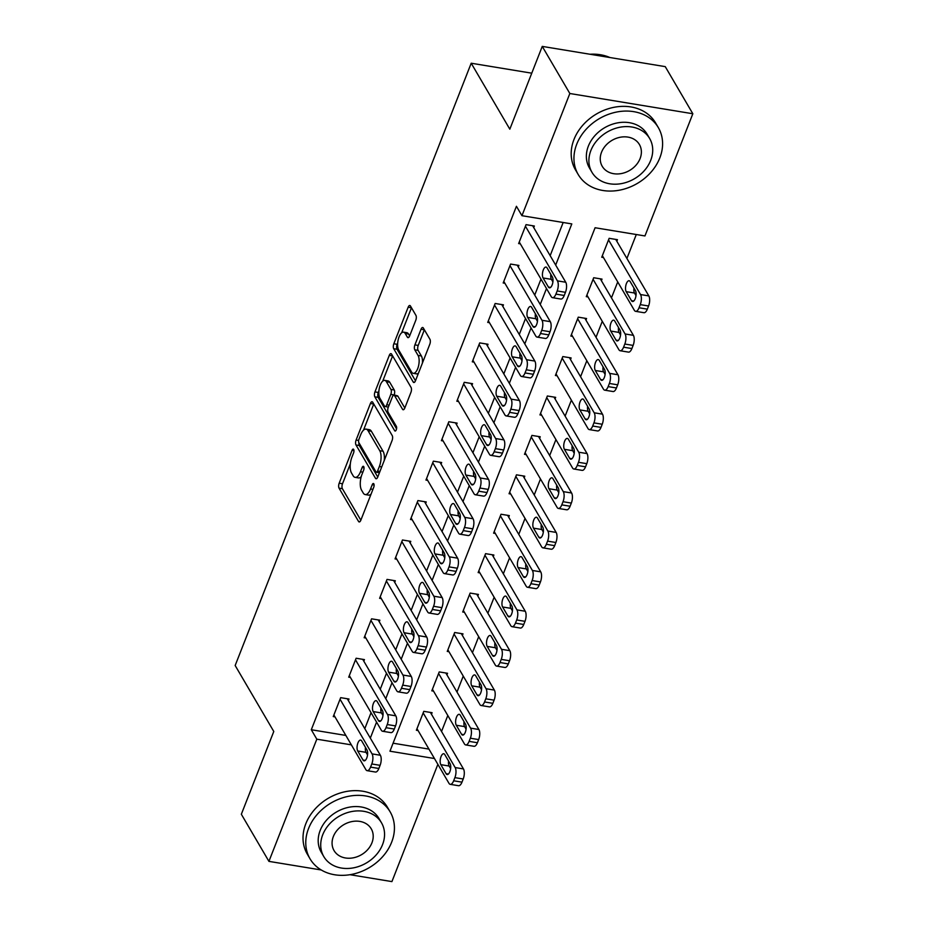 <?xml version="1.0" encoding="UTF-8"?>
<svg xmlns="http://www.w3.org/2000/svg" width="928" height="928" viewBox="0 0 928 928"><rect width="100%" height="100%" fill="white"/><g stroke="black" fill="none" stroke-linecap="round" stroke-linejoin="round"><path stroke-width="1.39" d="M353.684 449.442A2.552 1.079 -80.7 0 0 353.243 449.094A2.552 1.079 -80.7 0 0 352.072 450.312L339.184 483.198A3.642 1.531 -80.7 0 0 339.056 488.151L358.544 521.443A3.642 1.531 -80.7 0 0 359.171 521.942A3.642 1.531 -80.7 0 0 360.841 520.202L373.729 487.316A2.552 1.079 -80.7 0 0 373.822 483.848A2.552 1.079 -80.7 0 0 373.392 483.5A2.552 1.079 -80.7 0 0 372.221 484.718L370.55 488.975A11.67 4.907 -80.7 0 1 365.191 494.566A11.67 4.907 -80.7 0 1 363.208 492.965L361.584 490.193A11.67 4.907 -80.7 0 1 361.99 474.359L363.66 470.113A2.552 1.079 -80.7 0 0 363.753 466.645A2.552 1.079 -80.7 0 0 363.324 466.297A2.552 1.079 -80.7 0 0 362.14 467.515L360.482 471.772A11.67 4.907 -80.7 0 1 355.122 477.363A11.67 4.907 -80.7 0 1 353.127 475.762L351.503 472.99A11.67 4.907 -80.7 0 1 351.921 457.156L353.591 452.91A2.552 1.079 -80.7 0 0 353.684 449.442M415.779 320.276A3.642 1.531 -80.7 0 0 415.906 315.334L410.443 305.996A3.642 1.531 -80.7 0 0 409.816 305.486A3.642 1.531 -80.7 0 0 408.146 307.238L393.832 343.766A3.642 1.531 -80.7 0 0 393.704 348.708L413.192 382A3.642 1.531 -80.7 0 0 413.818 382.498A3.642 1.531 -80.7 0 0 415.489 380.758L429.803 344.23A3.642 1.531 -80.7 0 0 429.931 339.288L423.33 328.002A3.642 1.531 -80.7 0 0 422.704 327.503A3.642 1.531 -80.7 0 0 421.034 329.243L414.909 344.88A3.642 1.531 -80.7 0 0 414.781 349.821L418.052 355.424A9.756 4.106 -80.7 0 1 418.377 366.583A9.756 4.106 -80.7 0 1 413.227 373.323A9.756 4.106 -80.7 0 1 411.568 371.977L398.727 350.065A9.756 4.106 -80.7 0 1 398.402 338.894A9.756 4.106 -80.7 0 1 403.564 332.154A9.756 4.106 -80.7 0 1 405.223 333.5L407.357 337.154A3.642 1.531 -80.7 0 0 407.984 337.653A3.642 1.531 -80.7 0 0 409.654 335.913L415.779 320.276M321.239 869.977L268.923 861.37L241.338 814.25L273.783 731.473L235.167 665.515L471.204 63.22L509.82 129.178L542.254 46.4L569.838 93.508L692.833 113.75L644.948 235.944L595.08 227.743L389.946 751.204L434.455 758.524M268.923 861.37L316.808 739.175L351.352 744.859M555.686 265.072L571.81 223.915L521.954 215.702L516.432 206.283L311.298 729.744L316.808 739.175M521.954 215.702L569.838 93.508M372.72 402.253A3.642 1.531 -80.7 0 0 372.093 401.754A3.642 1.531 -80.7 0 0 370.423 403.494L356.108 440.023A3.642 1.531 -80.7 0 0 355.981 444.964L375.469 478.268A3.642 1.531 -80.7 0 0 376.095 478.767A3.642 1.531 -80.7 0 0 377.766 477.015L392.08 440.498A3.642 1.531 -80.7 0 0 392.208 435.545L372.72 402.253M374.97 391.894L389.284 355.366A3.642 1.531 -80.7 0 1 390.955 353.626A3.642 1.531 -80.7 0 1 391.581 354.125L411.069 387.417A3.642 1.531 -80.7 0 1 410.942 392.358L404.817 407.995A3.642 1.531 -80.7 0 1 403.146 409.747A3.642 1.531 -80.7 0 1 402.52 409.236L394.62 395.734A3.642 1.531 -80.7 0 0 393.994 395.235A3.642 1.531 -80.7 0 0 392.324 396.987L388.252 407.346A3.642 1.531 -80.7 0 0 388.124 412.299L396.36 426.358A2.552 1.079 -80.7 0 1 396.442 429.281A2.552 1.079 -80.7 0 1 395.096 431.044A2.552 1.079 -80.7 0 1 394.655 430.685L374.842 396.836A3.642 1.531 -80.7 0 1 374.97 391.894L378.299 392.44L378.914 390.85M311.298 729.744L345.842 735.428M364.797 728.666L371.049 712.692M380.248 689.249L386.5 673.276M395.688 649.832L401.952 633.859M411.139 610.404L417.391 594.442M426.59 570.987L432.842 555.025M442.03 531.57L448.294 515.608M457.481 492.153L463.733 476.192M472.932 452.736L479.184 436.775M488.372 413.32L494.636 397.358M503.823 373.903L510.087 357.941M519.274 334.486L525.526 318.524M534.725 295.069L540.978 279.108M550.165 255.652L563.168 222.488M348.371 700.605L348.986 699.028L340.68 697.659L333.256 716.578L334.962 716.857M363.822 661.188L364.437 659.611L356.12 658.242L348.708 677.162L350.413 677.44M379.262 621.772L379.877 620.194L371.571 618.825L364.159 637.745L365.864 638.023M394.713 582.355L395.328 580.777L387.022 579.408L379.61 598.328L381.315 598.606M410.164 542.938L410.779 541.36L402.462 539.992L395.05 558.911L396.755 559.19M425.604 503.51L426.23 501.944L417.913 500.575L410.501 519.494L412.206 519.773M441.055 464.093L441.67 462.515L433.364 461.158L425.952 480.078L427.657 480.356M456.506 424.676L457.121 423.098L448.816 421.741L441.392 440.661L443.097 440.939M471.946 385.259L472.572 383.682L464.255 382.313L456.843 401.244L458.548 401.522M487.397 345.842L488.012 344.265L479.706 342.896L472.294 361.827L473.999 362.106M502.848 306.426L503.463 304.848L495.158 303.479L487.734 322.399L489.439 322.689M518.288 267.009L518.914 265.431L510.597 264.062L503.185 282.982L504.89 283.272M533.739 227.592L534.354 226.014L526.048 224.646L518.636 243.565L520.341 243.855M441.542 731.473L447.795 715.511M456.994 692.056L463.246 676.083M472.433 652.639L478.697 636.666M487.884 613.222L494.137 597.249M503.336 573.806L509.588 557.832M518.775 534.389L525.039 518.416M534.226 494.972L540.479 478.999M549.678 455.544L555.93 439.582M565.117 416.127L571.381 400.165M580.568 376.71L586.821 360.748M596.02 337.293L602.272 321.332M611.459 297.876L617.723 281.915M626.91 258.46L636.295 234.517M393.078 743.2L428.945 749.105M431.474 714.27L432.088 712.692L423.783 711.335L416.37 730.255L418.076 730.533M446.925 674.853L447.54 673.276L439.222 671.918L431.81 690.838L433.515 691.116M462.364 635.436L462.991 633.859L454.674 632.502L447.261 651.421L448.966 651.7M477.816 596.02L478.43 594.442L470.125 593.073L462.712 612.004L464.418 612.283M493.267 556.603L493.882 555.025L485.576 553.656L478.152 572.576L479.857 572.866M508.706 517.186L509.333 515.608L501.016 514.24L493.603 533.159L495.308 533.449M524.158 477.769L524.772 476.192L516.467 474.823L509.054 493.742L510.76 494.032M539.609 438.352L540.224 436.775L531.918 435.406L524.494 454.326L526.199 454.604M555.048 398.936L555.675 397.358L547.358 395.989L539.945 414.909L541.65 415.187M570.5 359.519L571.114 357.941L562.809 356.572L555.396 375.492L557.102 375.77M585.951 320.102L586.566 318.524L578.26 317.156L570.836 336.075L572.541 336.354M601.39 280.685L602.017 279.108L593.7 277.739L586.287 296.658L587.992 296.937M616.842 241.268L617.456 239.691L609.151 238.322L601.738 257.242L603.444 257.52M531.767 73.184L471.204 63.22M437.865 764.347L391.918 881.6L349.984 874.698M542.254 46.4L665.248 66.63L692.833 113.75M370.318 738.085L376.571 722.112M380.898 711.068L381.64 709.189M385.758 698.668L392.022 682.695M396.349 671.652L397.08 669.772M401.209 659.251L407.462 643.278M411.8 632.235L412.531 630.356M416.66 619.834L422.913 603.861M427.24 592.818L427.982 590.939M432.1 580.418L438.364 564.444M442.691 553.401L443.422 551.522M447.551 541.001L453.804 525.028M458.142 513.984L458.873 512.105M463.002 501.584L469.255 485.611M473.582 474.568L474.324 472.688M478.442 462.156L484.706 446.194M489.033 435.151L489.775 433.26M493.893 422.739L500.146 406.777M504.484 395.734L505.215 393.843M509.344 383.322L515.597 367.36M519.924 356.317L520.666 354.426M524.784 343.905L531.048 327.944M535.375 316.9L536.117 315.01M540.235 304.488L546.488 288.527M550.826 277.472L551.557 275.593M355.122 477.363L358.44 477.908A11.67 4.907 -80.7 0 0 361.236 476.656M365.191 494.566L368.509 495.111A11.67 4.907 -80.7 0 0 371.084 494.079M350.343 463.78L342.513 483.755A3.642 1.531 -80.7 0 0 342.386 488.696L360.841 520.214M358.927 442.772A3.642 1.531 -80.7 0 0 359.298 445.521L377.754 477.038M370.423 403.494L373.74 404.051A3.642 1.531 -80.7 0 0 373.74 404.051L363.509 430.163M358.962 439.211A2.552 1.079 -80.7 0 0 358.869 442.668L375.979 471.9A2.552 1.079 -80.7 0 0 376.408 472.248A2.552 1.079 -80.7 0 0 377.58 471.03L379.343 466.54A11.67 4.907 -80.7 0 0 379.761 450.706L368.068 430.731A11.67 4.907 -80.7 0 0 366.073 429.13A11.67 4.907 -80.7 0 0 360.714 434.722L358.962 439.211M384.25 460.462A11.67 4.907 -80.7 0 0 383.078 451.263L379.761 450.706M366.073 429.13L369.402 429.676A11.67 4.907 -80.7 0 1 371.386 431.276L383.078 451.263M382.719 381.141L392.614 355.911A3.642 1.531 -80.7 0 0 392.614 355.911L389.284 355.366M404.805 408.018L397.938 396.279A3.642 1.531 -80.7 0 0 397.323 395.78L394.133 394.934A3.642 1.531 -80.7 0 0 394.261 389.992L390.932 389.447A3.642 1.531 -80.7 0 1 390.804 394.388L386.744 404.759A3.642 1.531 -80.7 0 1 385.062 406.51A3.642 1.531 -80.7 0 1 384.447 406.012L379.923 398.286A9.756 4.106 -80.7 0 1 379.598 387.115A9.756 4.106 -80.7 0 1 384.749 380.387A9.756 4.106 -80.7 0 1 386.408 381.721L390.932 389.447M396.546 428.794L378.16 397.381L374.842 396.836M394.261 389.992L389.737 382.266A9.756 4.106 -80.7 0 0 388.078 380.932L384.749 380.387M378.299 392.44A3.642 1.531 -80.7 0 0 378.16 397.381M403.564 332.154L406.882 332.7A9.756 4.106 -80.7 0 1 408.54 334.045L409.642 335.924M413.227 373.323L416.544 373.868A9.756 4.106 -80.7 0 0 418.447 373.218M422.414 363.103A9.756 4.106 -80.7 0 0 421.382 355.969L418.052 355.424M421.034 329.243L424.363 329.8A3.642 1.531 -80.7 0 0 424.363 329.8L418.226 345.425A3.642 1.531 -80.7 0 0 418.099 350.366L421.382 355.969M397.706 342.919L397.161 344.311A3.642 1.531 -80.7 0 0 397.022 349.253L415.489 380.782M411.475 307.76A3.642 1.531 -80.7 0 0 411.475 307.783L401.662 332.804M423.168 712.913L455.161 767.56A7.424 3.132 -80.7 0 1 454.894 777.629L453.653 780.784A7.424 3.132 -80.7 0 1 450.242 784.346A7.424 3.132 -80.7 0 1 448.978 783.325L416.985 728.677M430.383 712.414L463.466 768.929A7.424 3.132 99.3 0 1 463.2 778.998L461.97 782.153A7.424 3.132 99.3 0 1 458.56 785.714L450.242 784.346M448.572 761.041A5.939 2.506 -80.7 0 0 449.129 766.029L450.637 768.593M450.068 763.616L444.779 754.568A5.939 2.506 -80.7 0 0 443.77 753.745A5.939 2.506 -80.7 0 0 440.626 757.851A5.939 2.506 -80.7 0 0 440.823 764.66L446.113 773.697A5.939 2.506 -80.7 0 0 447.134 774.52A5.939 2.506 -80.7 0 0 450.277 770.414A5.939 2.506 -80.7 0 0 450.068 763.616M340.054 699.236L372.058 753.884A7.424 3.132 -80.7 0 1 371.792 763.964L370.55 767.12A7.424 3.132 -80.7 0 1 367.14 770.669A7.424 3.132 -80.7 0 1 365.876 769.648L333.883 715.001M367.14 770.669L375.446 772.038A7.424 3.132 99.3 0 0 378.868 768.477L380.097 765.333A7.424 3.132 99.3 0 0 380.364 755.253L347.281 698.749M366.966 749.94A5.939 2.506 99.3 0 1 367.175 756.749A5.939 2.506 99.3 0 1 364.031 760.844A5.939 2.506 99.3 0 1 363.01 760.032L357.721 750.984A5.939 2.506 99.3 0 1 357.524 744.175A5.939 2.506 99.3 0 1 360.667 740.08A5.939 2.506 99.3 0 1 361.676 740.892L366.966 749.94M367.534 754.916L366.026 752.353A5.939 2.506 99.3 0 1 365.47 747.376M438.608 673.484L470.6 728.144A7.424 3.132 -80.7 0 1 470.345 738.212L469.104 741.368A7.424 3.132 -80.7 0 1 465.694 744.929A7.424 3.132 -80.7 0 1 464.429 743.908L432.436 689.26M445.834 672.997L478.918 729.512A7.424 3.132 99.3 0 1 478.651 739.581L477.41 742.736A7.424 3.132 99.3 0 1 473.999 746.298L465.694 744.929M464.023 721.624A5.939 2.506 -80.7 0 0 464.58 726.601L466.076 729.176M465.52 724.188L460.23 715.152A5.939 2.506 -80.7 0 0 459.209 714.328A5.939 2.506 -80.7 0 0 456.066 718.434A5.939 2.506 -80.7 0 0 456.274 725.244L461.564 734.28A5.939 2.506 -80.7 0 0 462.573 735.104A5.939 2.506 -80.7 0 0 465.717 730.997A5.939 2.506 -80.7 0 0 465.52 724.188M454.059 634.068L486.052 688.727A7.424 3.132 -80.7 0 1 485.785 698.796L484.555 701.951A7.424 3.132 -80.7 0 1 481.133 705.512A7.424 3.132 -80.7 0 1 479.869 704.491L447.876 649.844M461.286 633.58L494.357 690.084A7.424 3.132 99.3 0 1 494.102 700.164L492.861 703.32A7.424 3.132 99.3 0 1 489.45 706.881L481.133 705.512M479.463 682.208A5.939 2.506 -80.7 0 0 480.031 687.184L481.528 689.748M480.971 684.771L475.67 675.735A5.939 2.506 -80.7 0 0 474.66 674.911A5.939 2.506 -80.7 0 0 471.517 679.018A5.939 2.506 -80.7 0 0 471.714 685.827L477.015 694.863A5.939 2.506 -80.7 0 0 478.024 695.687A5.939 2.506 -80.7 0 0 481.168 691.58A5.939 2.506 -80.7 0 0 480.971 684.771M469.51 594.651L501.503 649.31A7.424 3.132 -80.7 0 1 501.236 659.379L499.995 662.534A7.424 3.132 -80.7 0 1 496.584 666.095A7.424 3.132 -80.7 0 1 495.32 665.074L463.327 610.427M476.725 594.164L509.808 650.667A7.424 3.132 99.3 0 1 509.542 660.748L508.312 663.903A7.424 3.132 99.3 0 1 504.902 667.464L496.584 666.095M494.914 642.791A5.939 2.506 -80.7 0 0 495.471 647.767L496.979 650.331M496.41 645.354L491.121 636.318A5.939 2.506 -80.7 0 0 490.112 635.494A5.939 2.506 -80.7 0 0 486.968 639.601A5.939 2.506 -80.7 0 0 487.165 646.398L492.466 655.446A5.939 2.506 -80.7 0 0 493.476 656.27A5.939 2.506 -80.7 0 0 496.619 652.164A5.939 2.506 -80.7 0 0 496.41 645.354M355.505 659.82L387.498 714.467A7.424 3.132 -80.7 0 1 387.231 724.548L386.002 727.691A7.424 3.132 -80.7 0 1 382.591 731.252A7.424 3.132 -80.7 0 1 381.327 730.232L349.322 675.584M382.591 731.252L390.897 732.621A7.424 3.132 99.3 0 0 394.307 729.06L395.548 725.905A7.424 3.132 99.3 0 0 395.815 715.836L362.732 659.332M382.417 710.523A5.939 2.506 99.3 0 1 382.614 717.321A5.939 2.506 99.3 0 1 379.471 721.427A5.939 2.506 99.3 0 1 378.462 720.615L373.172 711.567A5.939 2.506 99.3 0 1 372.963 704.758A5.939 2.506 99.3 0 1 376.107 700.663A5.939 2.506 99.3 0 1 377.116 701.475L382.417 710.523M382.974 715.5L381.478 712.936A5.939 2.506 99.3 0 1 380.921 707.96M370.956 620.403L402.949 675.05A7.424 3.132 -80.7 0 1 402.682 685.131L401.453 688.274A7.424 3.132 -80.7 0 1 398.031 691.836A7.424 3.132 -80.7 0 1 396.766 690.815L364.774 636.167M398.031 691.836L406.348 693.204A7.424 3.132 99.3 0 0 409.758 689.643L411 686.488A7.424 3.132 99.3 0 0 411.255 676.419L378.172 619.916M397.868 671.106A5.939 2.506 99.3 0 1 398.066 677.904A5.939 2.506 99.3 0 1 394.922 682.01A5.939 2.506 99.3 0 1 393.913 681.198L388.612 672.15A5.939 2.506 99.3 0 1 388.414 665.341A5.939 2.506 99.3 0 1 391.558 661.235A5.939 2.506 99.3 0 1 392.567 662.058L397.868 671.106M398.425 676.083L396.929 673.519A5.939 2.506 99.3 0 1 396.36 668.543M386.396 580.986L418.4 635.634A7.424 3.132 -80.7 0 1 418.134 645.714L416.892 648.858A7.424 3.132 -80.7 0 1 413.482 652.419A7.424 3.132 -80.7 0 1 412.218 651.398L380.225 596.75M413.482 652.419L421.799 653.788A7.424 3.132 99.3 0 0 425.21 650.226L426.439 647.071A7.424 3.132 99.3 0 0 426.706 637.002L393.623 580.487M413.308 631.69A5.939 2.506 99.3 0 1 413.517 638.487A5.939 2.506 99.3 0 1 410.373 642.594A5.939 2.506 99.3 0 1 409.352 641.782L404.063 632.734A5.939 2.506 99.3 0 1 403.866 625.924A5.939 2.506 99.3 0 1 407.009 621.818A5.939 2.506 99.3 0 1 408.018 622.642L413.308 631.69M413.876 636.666L412.368 634.102A5.939 2.506 99.3 0 1 411.812 629.126M484.95 555.234L516.942 609.882A7.424 3.132 -80.7 0 1 516.687 619.962L515.446 623.117A7.424 3.132 -80.7 0 1 512.036 626.678A7.424 3.132 -80.7 0 1 510.771 625.658L478.778 571.01M492.176 554.747L525.26 611.25A7.424 3.132 99.3 0 1 524.993 621.331L523.752 624.486A7.424 3.132 99.3 0 1 520.341 628.047L512.036 626.678M510.365 603.374A5.939 2.506 -80.7 0 0 510.922 608.35L512.43 610.914M511.862 605.938L506.572 596.901A5.939 2.506 -80.7 0 0 505.551 596.078A5.939 2.506 -80.7 0 0 502.419 600.184A5.939 2.506 -80.7 0 0 502.616 606.982L507.906 616.03A5.939 2.506 -80.7 0 0 508.927 616.853A5.939 2.506 -80.7 0 0 512.059 612.747A5.939 2.506 -80.7 0 0 511.862 605.938M401.847 541.569L433.84 596.217A7.424 3.132 -80.7 0 1 433.573 606.286L432.344 609.441A7.424 3.132 -80.7 0 1 428.933 613.002A7.424 3.132 -80.7 0 1 427.669 611.981L395.676 557.334M428.933 613.002L437.239 614.371A7.424 3.132 99.3 0 0 440.649 610.81L441.89 607.654A7.424 3.132 99.3 0 0 442.157 597.586L409.074 541.07M428.759 592.273A5.939 2.506 99.3 0 1 428.956 599.07A5.939 2.506 99.3 0 1 425.813 603.177A5.939 2.506 99.3 0 1 424.804 602.365L419.514 593.317A5.939 2.506 99.3 0 1 419.305 586.508A5.939 2.506 99.3 0 1 422.449 582.401A5.939 2.506 99.3 0 1 423.47 583.225L428.759 592.273M429.316 597.249L427.82 594.686A5.939 2.506 99.3 0 1 427.263 589.709M308.548 828.518A46.423 37.549 149.7 0 0 310.033 858.806A46.423 37.549 149.7 0 0 352.014 874.327A46.423 37.549 149.7 0 0 391.651 842.195A46.423 37.549 149.7 0 0 390.166 811.896A46.423 37.549 149.7 0 0 348.186 796.375A46.423 37.549 149.7 0 0 308.548 828.518M390.166 811.896L387.405 807.186A46.423 37.549 149.7 0 0 345.436 791.665A46.423 37.549 149.7 0 0 305.788 823.809A46.423 37.549 149.7 0 0 307.284 854.096L310.033 858.806M323.791 856.579L321.262 852.24A33.431 27.04 -30.3 0 1 320.183 830.432A33.431 27.04 -30.3 0 1 348.731 807.29A33.431 27.04 -30.3 0 1 378.949 818.461L381.489 822.8A33.431 27.04 149.7 0 0 351.26 811.629A33.431 27.04 149.7 0 0 322.724 834.771A33.431 27.04 149.7 0 0 323.791 856.579A33.431 27.04 149.7 0 0 354.02 867.75A33.431 27.04 149.7 0 0 382.556 844.608A33.431 27.04 149.7 0 0 381.489 822.8M371.919 842.856A21.541 17.423 149.7 0 0 371.235 828.808A21.541 17.423 149.7 0 0 351.758 821.605A21.541 17.423 149.7 0 0 333.361 836.511A21.541 17.423 149.7 0 0 334.045 850.57A21.541 17.423 149.7 0 0 353.533 857.774A21.541 17.423 149.7 0 0 371.919 842.856M576.717 144.234A46.423 37.549 149.7 0 0 578.214 174.522A46.423 37.549 149.7 0 0 620.182 190.043A46.423 37.549 149.7 0 0 659.82 157.899A46.423 37.549 149.7 0 0 658.335 127.612A46.423 37.549 149.7 0 0 616.354 112.091A46.423 37.549 149.7 0 0 576.717 144.234M658.335 127.612L655.574 122.902A46.423 37.549 149.7 0 0 613.605 107.381A46.423 37.549 149.7 0 0 573.968 139.513A46.423 37.549 149.7 0 0 575.453 169.812L578.214 174.522M591.96 172.283L589.431 167.956A33.431 27.04 -30.3 0 1 588.352 146.148A33.431 27.04 -30.3 0 1 616.9 123.006A33.431 27.04 -30.3 0 1 647.118 134.177L649.658 138.516A33.431 27.04 149.7 0 0 619.428 127.333A33.431 27.04 149.7 0 0 590.892 150.475A33.431 27.04 149.7 0 0 591.96 172.283A33.431 27.04 149.7 0 0 622.189 183.466A33.431 27.04 149.7 0 0 650.725 160.324A33.431 27.04 149.7 0 0 649.658 138.516M640.088 158.572A21.541 17.423 149.7 0 0 639.404 144.513A21.541 17.423 149.7 0 0 619.927 137.309A21.541 17.423 149.7 0 0 601.53 152.227A21.541 17.423 149.7 0 0 602.226 166.286A21.541 17.423 149.7 0 0 621.702 173.49A21.541 17.423 149.7 0 0 640.088 158.572M609.928 57.536A46.423 37.549 149.7 0 0 589.964 54.253M500.401 515.817L532.394 570.465A7.424 3.132 -80.7 0 1 532.127 580.545L530.897 583.7A7.424 3.132 -80.7 0 1 527.487 587.262A7.424 3.132 -80.7 0 1 526.211 586.241L494.218 531.582M507.628 515.33L540.711 571.834A7.424 3.132 99.3 0 1 540.444 581.914L539.203 585.069A7.424 3.132 99.3 0 1 535.792 588.63L527.487 587.262M525.805 563.957A5.939 2.506 -80.7 0 0 526.373 568.934L527.87 571.497M527.313 566.521L522.012 557.473A5.939 2.506 -80.7 0 0 521.002 556.661A5.939 2.506 -80.7 0 0 517.859 560.767A5.939 2.506 -80.7 0 0 518.056 567.565L523.357 576.613A5.939 2.506 -80.7 0 0 524.366 577.436A5.939 2.506 -80.7 0 0 527.51 573.33A5.939 2.506 -80.7 0 0 527.313 566.521M515.852 476.4L547.845 531.048A7.424 3.132 -80.7 0 1 547.578 541.128L546.337 544.284A7.424 3.132 -80.7 0 1 542.926 547.845A7.424 3.132 -80.7 0 1 541.662 546.824L509.669 492.165M523.067 475.913L556.15 532.417A7.424 3.132 99.3 0 1 555.884 542.497L554.654 545.652A7.424 3.132 99.3 0 1 551.244 549.214L542.926 547.845M541.256 524.54A5.939 2.506 -80.7 0 0 541.813 529.517L543.321 532.08M542.764 527.104L537.463 518.056A5.939 2.506 -80.7 0 0 536.454 517.244A5.939 2.506 -80.7 0 0 533.31 521.35A5.939 2.506 -80.7 0 0 533.507 528.148L538.808 537.196A5.939 2.506 -80.7 0 0 539.818 538.02A5.939 2.506 -80.7 0 0 542.961 533.913A5.939 2.506 -80.7 0 0 542.764 527.104M531.292 436.984L563.284 491.631A7.424 3.132 -80.7 0 1 563.029 501.712L561.788 504.867A7.424 3.132 -80.7 0 1 558.378 508.428A7.424 3.132 -80.7 0 1 557.113 507.407L525.12 452.748M538.518 436.496L571.602 493A7.424 3.132 99.3 0 1 571.335 503.08L570.094 506.236A7.424 3.132 99.3 0 1 566.683 509.797L558.378 508.428M556.707 485.124A5.939 2.506 -80.7 0 0 557.264 490.1L558.772 492.664M558.204 487.687L552.914 478.639A5.939 2.506 -80.7 0 0 551.893 477.827A5.939 2.506 -80.7 0 0 548.761 481.934A5.939 2.506 -80.7 0 0 548.958 488.731L554.248 497.779A5.939 2.506 -80.7 0 0 555.269 498.603A5.939 2.506 -80.7 0 0 558.401 494.496A5.939 2.506 -80.7 0 0 558.204 487.687M546.743 397.567L578.736 452.214A7.424 3.132 -80.7 0 1 578.469 462.295L577.239 465.45A7.424 3.132 -80.7 0 1 573.829 469.011A7.424 3.132 -80.7 0 1 572.553 467.979L540.56 413.331M553.97 397.08L587.053 453.583A7.424 3.132 99.3 0 1 586.786 463.664L585.545 466.819A7.424 3.132 99.3 0 1 582.134 470.368L573.829 469.011M572.147 445.707A5.939 2.506 -80.7 0 0 572.715 450.683L574.212 453.247M573.655 448.27L568.354 439.222A5.939 2.506 -80.7 0 0 567.344 438.41A5.939 2.506 -80.7 0 0 564.201 442.517A5.939 2.506 -80.7 0 0 564.398 449.314L569.699 458.362A5.939 2.506 -80.7 0 0 570.708 459.174A5.939 2.506 -80.7 0 0 573.852 455.08A5.939 2.506 -80.7 0 0 573.655 448.27M562.194 358.15L594.187 412.798A7.424 3.132 -80.7 0 1 593.92 422.878L592.679 426.033A7.424 3.132 -80.7 0 1 589.268 429.594A7.424 3.132 -80.7 0 1 588.004 428.562L556.011 373.914M569.409 357.663L602.492 414.166A7.424 3.132 99.3 0 1 602.226 424.247L600.996 427.39A7.424 3.132 99.3 0 1 597.586 430.952L589.268 429.594M587.598 406.29A5.939 2.506 -80.7 0 0 588.166 411.266L589.663 413.83M589.106 408.854L583.805 399.806A5.939 2.506 -80.7 0 0 582.796 398.994A5.939 2.506 -80.7 0 0 579.652 403.1A5.939 2.506 -80.7 0 0 579.849 409.898L585.15 418.946A5.939 2.506 -80.7 0 0 586.16 419.758A5.939 2.506 -80.7 0 0 589.303 415.663A5.939 2.506 -80.7 0 0 589.106 408.854M417.298 502.152L449.291 556.8A7.424 3.132 -80.7 0 1 449.024 566.869L447.795 570.024A7.424 3.132 -80.7 0 1 444.373 573.585A7.424 3.132 -80.7 0 1 443.108 572.564L411.116 517.917M444.373 573.585L452.69 574.954A7.424 3.132 99.3 0 0 456.1 571.393L457.342 568.238A7.424 3.132 99.3 0 0 457.597 558.169L424.525 501.654M444.21 552.856A5.939 2.506 99.3 0 1 444.408 559.654A5.939 2.506 99.3 0 1 441.264 563.76A5.939 2.506 99.3 0 1 440.255 562.948L434.954 553.9A5.939 2.506 99.3 0 1 434.756 547.091A5.939 2.506 99.3 0 1 437.9 542.984A5.939 2.506 99.3 0 1 438.909 543.808L444.21 552.856M444.767 557.832L443.271 555.269A5.939 2.506 99.3 0 1 442.702 550.292M432.75 462.736L464.742 517.383A7.424 3.132 -80.7 0 1 464.476 527.452L463.234 530.607A7.424 3.132 -80.7 0 1 459.824 534.168A7.424 3.132 -80.7 0 1 458.56 533.148L426.567 478.5M459.824 534.168L468.141 535.537A7.424 3.132 99.3 0 0 471.552 531.976L472.781 528.821A7.424 3.132 99.3 0 0 473.048 518.752L439.965 462.237M459.65 513.439A5.939 2.506 99.3 0 1 459.859 520.237A5.939 2.506 99.3 0 1 456.715 524.343A5.939 2.506 99.3 0 1 455.706 523.52L450.405 514.483A5.939 2.506 99.3 0 1 450.208 507.674A5.939 2.506 99.3 0 1 453.351 503.568A5.939 2.506 99.3 0 1 454.36 504.391L459.65 513.439M460.218 518.416L458.71 515.852A5.939 2.506 99.3 0 1 458.154 510.864M448.189 423.307L480.182 477.966A7.424 3.132 -80.7 0 1 479.927 488.035L478.686 491.19A7.424 3.132 -80.7 0 1 475.275 494.752A7.424 3.132 -80.7 0 1 474.011 493.731L442.018 439.083M475.275 494.752L483.581 496.12A7.424 3.132 99.3 0 0 486.991 492.559L488.232 489.404A7.424 3.132 99.3 0 0 488.499 479.335L455.416 422.82M475.101 474.011A5.939 2.506 99.3 0 1 475.298 480.82A5.939 2.506 99.3 0 1 472.166 484.926A5.939 2.506 99.3 0 1 471.146 484.103L465.856 475.066A5.939 2.506 99.3 0 1 465.647 468.257A5.939 2.506 99.3 0 1 468.791 464.151A5.939 2.506 99.3 0 1 469.812 464.974L475.101 474.011M475.67 478.999L474.162 476.424A5.939 2.506 99.3 0 1 473.605 471.447M463.64 383.89L495.633 438.55A7.424 3.132 -80.7 0 1 495.366 448.618L494.137 451.774A7.424 3.132 -80.7 0 1 490.726 455.335A7.424 3.132 -80.7 0 1 489.45 454.314L457.458 399.666M490.726 455.335L499.032 456.704A7.424 3.132 99.3 0 0 502.442 453.142L503.684 449.987A7.424 3.132 99.3 0 0 503.939 439.907L470.867 383.403M490.552 434.594A5.939 2.506 99.3 0 1 490.75 441.403A5.939 2.506 99.3 0 1 487.606 445.51A5.939 2.506 99.3 0 1 486.597 444.686L481.296 435.65A5.939 2.506 99.3 0 1 481.098 428.84A5.939 2.506 99.3 0 1 484.242 424.734A5.939 2.506 99.3 0 1 485.251 425.558L490.552 434.594M491.109 439.57L489.613 437.007A5.939 2.506 99.3 0 1 489.044 432.03M479.092 344.474L511.084 399.133A7.424 3.132 -80.7 0 1 510.818 409.202L509.576 412.357A7.424 3.132 -80.7 0 1 506.166 415.918A7.424 3.132 -80.7 0 1 504.902 414.897L472.909 360.25M506.166 415.918L514.483 417.287A7.424 3.132 99.3 0 0 517.894 413.726L519.123 410.57A7.424 3.132 99.3 0 0 519.39 400.49L486.307 343.986M505.992 395.177A5.939 2.506 99.3 0 1 506.201 401.986A5.939 2.506 99.3 0 1 503.057 406.093A5.939 2.506 99.3 0 1 502.048 405.269L496.747 396.221A5.939 2.506 99.3 0 1 496.55 389.424A5.939 2.506 99.3 0 1 499.693 385.317A5.939 2.506 99.3 0 1 500.702 386.141L505.992 395.177M506.56 400.154L505.052 397.59A5.939 2.506 99.3 0 1 504.496 392.614M577.634 318.733L609.638 373.381A7.424 3.132 -80.7 0 1 609.371 383.461L608.13 386.616A7.424 3.132 -80.7 0 1 604.72 390.166A7.424 3.132 -80.7 0 1 603.455 389.145L571.462 334.498M584.86 318.246L617.944 374.75A7.424 3.132 99.3 0 1 617.677 384.83L616.447 387.974A7.424 3.132 99.3 0 1 613.025 391.535L604.72 390.166M603.049 366.873A5.939 2.506 -80.7 0 0 603.606 371.85L605.114 374.413M604.546 369.437L599.256 360.389A5.939 2.506 -80.7 0 0 598.235 359.577A5.939 2.506 -80.7 0 0 595.103 363.672A5.939 2.506 -80.7 0 0 595.3 370.481L600.59 379.529A5.939 2.506 -80.7 0 0 601.611 380.341A5.939 2.506 -80.7 0 0 604.743 376.246A5.939 2.506 -80.7 0 0 604.546 369.437M494.531 305.057L526.524 359.704A7.424 3.132 -80.7 0 1 526.269 369.785L525.028 372.94A7.424 3.132 -80.7 0 1 521.617 376.501A7.424 3.132 -80.7 0 1 520.353 375.48L488.36 320.833M521.617 376.501L529.923 377.87A7.424 3.132 99.3 0 0 533.333 374.309L534.574 371.154A7.424 3.132 99.3 0 0 534.841 361.073L501.758 304.57M521.443 355.76A5.939 2.506 99.3 0 1 521.64 362.57A5.939 2.506 99.3 0 1 518.508 366.676A5.939 2.506 99.3 0 1 517.488 365.852L512.198 356.804A5.939 2.506 99.3 0 1 512.001 350.007A5.939 2.506 99.3 0 1 515.133 345.9A5.939 2.506 99.3 0 1 516.154 346.724L521.443 355.76M522.012 360.737L520.504 358.173A5.939 2.506 99.3 0 1 519.947 353.197M593.085 279.316L625.078 333.964A7.424 3.132 -80.7 0 1 624.811 344.044L623.581 347.188A7.424 3.132 -80.7 0 1 620.171 350.749A7.424 3.132 -80.7 0 1 618.906 349.728L586.902 295.081M600.312 278.829L633.395 335.333A7.424 3.132 99.3 0 1 633.128 345.402L631.887 348.557A7.424 3.132 99.3 0 1 628.476 352.118L620.171 350.749M618.5 327.456A5.939 2.506 -80.7 0 0 619.057 332.433L620.554 334.996M619.997 330.02L614.696 320.972A5.939 2.506 -80.7 0 0 613.686 320.16A5.939 2.506 -80.7 0 0 610.543 324.255A5.939 2.506 -80.7 0 0 610.752 331.064L616.041 340.112A5.939 2.506 -80.7 0 0 617.05 340.924A5.939 2.506 -80.7 0 0 620.194 336.818A5.939 2.506 -80.7 0 0 619.997 330.02M509.982 265.64L541.975 320.288A7.424 3.132 -80.7 0 1 541.708 330.368L540.479 333.523A7.424 3.132 -80.7 0 1 537.068 337.084A7.424 3.132 -80.7 0 1 535.792 336.064L503.8 281.404M537.068 337.084L545.374 338.453A7.424 3.132 99.3 0 0 548.784 334.892L550.026 331.737A7.424 3.132 99.3 0 0 550.292 321.656L517.209 265.153M536.894 316.344A5.939 2.506 99.3 0 1 537.092 323.153A5.939 2.506 99.3 0 1 533.948 327.259A5.939 2.506 99.3 0 1 532.939 326.436L527.638 317.388A5.939 2.506 99.3 0 1 527.44 310.59A5.939 2.506 99.3 0 1 530.584 306.484A5.939 2.506 99.3 0 1 531.593 307.296L536.894 316.344M537.451 321.32L535.955 318.756A5.939 2.506 99.3 0 1 535.386 313.78M608.536 239.9L640.529 294.547A7.424 3.132 -80.7 0 1 640.262 304.628L639.032 307.771A7.424 3.132 -80.7 0 1 635.61 311.332A7.424 3.132 -80.7 0 1 634.346 310.312L602.353 255.664M615.751 239.412L648.834 295.916A7.424 3.132 99.3 0 1 648.568 305.985L647.338 309.14A7.424 3.132 99.3 0 1 643.928 312.701L635.61 311.332M633.94 288.04A5.939 2.506 -80.7 0 0 634.508 293.016L636.005 295.58M635.448 290.603L630.147 281.555A5.939 2.506 -80.7 0 0 629.138 280.732A5.939 2.506 -80.7 0 0 625.994 284.838A5.939 2.506 -80.7 0 0 626.191 291.647L631.492 300.695A5.939 2.506 -80.7 0 0 632.502 301.507A5.939 2.506 -80.7 0 0 635.645 297.401A5.939 2.506 -80.7 0 0 635.448 290.603M525.434 226.223L557.426 280.871A7.424 3.132 -80.7 0 1 557.16 290.951L555.918 294.106A7.424 3.132 -80.7 0 1 552.508 297.668A7.424 3.132 -80.7 0 1 551.244 296.647L519.251 241.988M552.508 297.668L560.825 299.036A7.424 3.132 99.3 0 0 564.236 295.475L565.465 292.32A7.424 3.132 99.3 0 0 565.732 282.24L532.649 225.736M552.346 276.927A5.939 2.506 99.3 0 1 552.543 283.736A5.939 2.506 99.3 0 1 549.399 287.842A5.939 2.506 99.3 0 1 548.39 287.019L543.089 277.971A5.939 2.506 99.3 0 1 542.892 271.173A5.939 2.506 99.3 0 1 546.035 267.067A5.939 2.506 99.3 0 1 547.044 267.879L552.346 276.927M552.902 281.903L551.406 279.34A5.939 2.506 99.3 0 1 550.838 274.363M353.962 450.625L352.072 450.312M374.112 485.031L372.221 484.718M364.031 467.828L362.14 467.515M362.86 472.166L360.482 471.772M372.928 489.369L370.55 488.975M359.925 521.664L358.544 521.443M342.386 488.696L339.056 488.151M342.513 483.755L339.184 483.198M376.838 478.488L375.469 478.268M359.298 445.521L355.981 444.964M358.637 440.44L356.108 440.023M379.958 471.412L377.58 471.03M381.721 466.923L379.343 466.54M371.386 431.276L368.068 430.731M403.889 409.468L402.52 409.236M397.938 396.279L394.62 395.734M395.618 430.847L394.655 430.685M389.737 382.266L386.408 381.721M389.122 405.153L386.744 404.759M394.133 394.934L390.804 394.388M408.726 337.374L407.357 337.154M408.54 334.045L405.223 333.5M418.099 350.366L414.781 349.821M418.226 345.425L414.909 344.88M414.561 382.232L413.192 382M397.022 349.253L393.704 348.708M397.161 344.311L393.832 343.766M411.475 307.783L408.146 307.238M455.161 767.56L463.466 768.929M453.653 780.784L461.97 782.153M454.894 777.629L463.2 778.998M448.352 774.068L446.113 773.697M449.129 766.029L440.823 764.66M380.364 755.253L372.058 753.884M380.097 765.333L371.792 763.964M378.868 768.477L370.55 767.12M363.01 760.032L365.249 760.403M357.721 750.984L366.026 752.353M470.6 728.144L478.918 729.512M469.104 741.368L477.41 742.736M470.345 738.212L478.651 739.581M463.803 734.651L461.564 734.28M464.58 726.601L456.274 725.244M486.052 688.727L494.357 690.084M484.555 701.951L492.861 703.32M485.785 698.796L494.102 700.164M479.242 695.234L477.015 694.863M480.031 687.184L471.714 685.827M501.503 649.31L509.808 650.667M499.995 662.534L508.312 663.903M501.236 659.379L509.542 660.748M494.694 655.818L492.466 655.446M495.471 647.767L487.165 646.398M395.815 715.836L387.498 714.467M395.548 725.905L387.231 724.548M394.307 729.06L386.002 727.691M378.462 720.615L380.7 720.975M373.172 711.567L381.478 712.936M411.255 676.419L402.949 675.05M411 686.488L402.682 685.131M409.758 689.643L401.453 688.274M393.913 681.198L396.14 681.558M388.612 672.15L396.929 673.519M426.706 637.002L418.4 635.634M426.439 647.071L418.134 645.714M425.21 650.226L416.892 648.858M409.352 641.782L411.591 642.141M404.063 632.734L412.368 634.102M516.942 609.882L525.26 611.25M515.446 623.117L523.752 624.486M516.687 619.962L524.993 621.331M510.145 616.401L507.906 616.03M510.922 608.35L502.616 606.982M442.157 597.586L433.84 596.217M441.89 607.654L433.573 606.286M440.649 610.81L432.344 609.441M424.804 602.365L427.042 602.724M419.514 593.317L427.82 594.686M532.394 570.465L540.711 571.834M530.897 583.7L539.203 585.069M532.127 580.545L540.444 581.914M525.596 576.984L523.357 576.613M526.373 568.934L518.056 567.565M547.845 531.048L556.15 532.417M546.337 544.284L554.654 545.652M547.578 541.128L555.884 542.497M541.036 537.567L538.808 537.196M541.813 529.517L533.507 528.148M563.284 491.631L571.602 493M561.788 504.867L570.094 506.236M563.029 501.712L571.335 503.08M556.487 498.15L554.248 497.779M557.264 490.1L548.958 488.731M578.736 452.214L587.053 453.583M577.239 465.45L585.545 466.819M578.469 462.295L586.786 463.664M571.938 458.734L569.699 458.362M572.715 450.683L564.398 449.314M594.187 412.798L602.492 414.166M592.679 426.033L600.996 427.39M593.92 422.878L602.226 424.247M587.378 419.317L585.15 418.946M588.166 411.266L579.849 409.898M457.597 558.169L449.291 556.8M457.342 568.238L449.024 566.869M456.1 571.393L447.795 570.024M440.255 562.948L442.482 563.308M434.954 553.9L443.271 555.269M473.048 518.752L464.742 517.383M472.781 528.821L464.476 527.452M471.552 531.976L463.234 530.607M455.706 523.52L457.933 523.891M450.405 514.483L458.71 515.852M488.499 479.335L480.182 477.966M488.232 489.404L479.927 488.035M486.991 492.559L478.686 491.19M471.146 484.103L473.384 484.474M465.856 475.066L474.162 476.424M503.939 439.907L495.633 438.55M503.684 449.987L495.366 448.618M502.442 453.142L494.137 451.774M486.597 444.686L488.824 445.057M481.296 435.65L489.613 437.007M519.39 400.49L511.084 399.133M519.123 410.57L510.818 409.202M517.894 413.726L509.576 412.357M502.048 405.269L504.275 405.64M496.747 396.221L505.052 397.59M609.638 373.381L617.944 374.75M608.13 386.616L616.447 387.974M609.371 383.461L617.677 384.83M602.829 379.9L600.59 379.529M603.606 371.85L595.3 370.481M534.841 361.073L526.524 359.704M534.574 371.154L526.269 369.785M533.333 374.309L525.028 372.94M517.488 365.852L519.726 366.224M512.198 356.804L520.504 358.173M625.078 333.964L633.395 335.333M623.581 347.188L631.887 348.557M624.811 344.044L633.128 345.402M618.28 340.472L616.041 340.112M619.057 332.433L610.752 331.064M550.292 321.656L541.975 320.288M550.026 331.737L541.708 330.368M548.784 334.892L540.479 333.523M532.939 326.436L535.178 326.807M527.638 317.388L535.955 318.756M640.529 294.547L648.834 295.916M639.032 307.771L647.338 309.14M640.262 304.628L648.568 305.985M633.72 301.055L631.492 300.695M634.508 293.016L626.191 291.647M565.732 282.24L557.426 280.871M565.465 292.32L557.16 290.951M564.236 295.475L555.918 294.106M548.39 287.019L550.617 287.39M543.089 277.971L551.406 279.34M379.436 472.746L376.408 472.248M388.368 407.056L385.062 406.51"/></g></svg>
